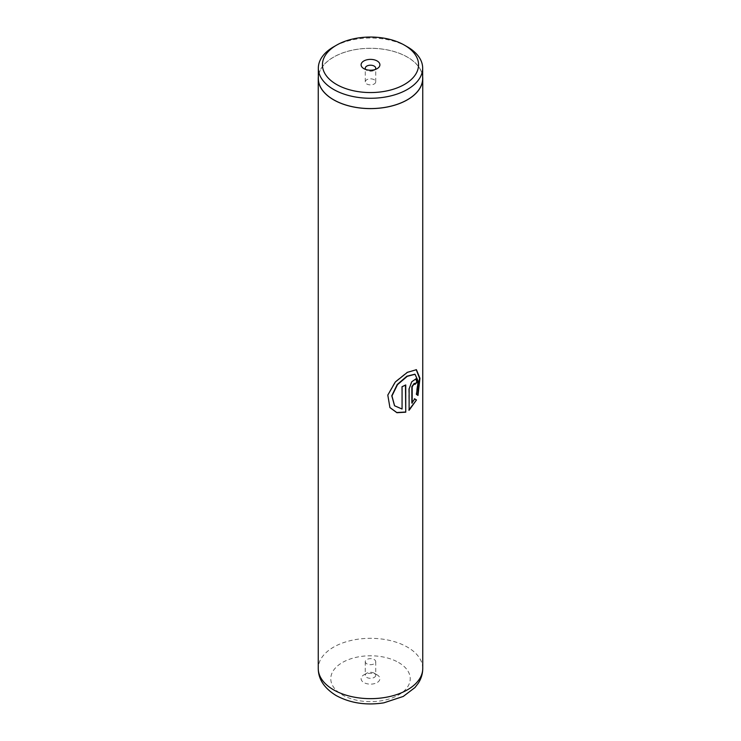 <?xml version="1.0" encoding="UTF-8"?>
<svg xmlns="http://www.w3.org/2000/svg" width="741" height="741" viewBox="0 0 741 741"><rect width="100%" height="100%" fill="white"/><g stroke="black" fill="none" stroke-linecap="round" stroke-linejoin="round"><path stroke-width="0.56" stroke-dasharray="3.71 2.78" d="M365.776 69.497A5.224 3.01 0 0 0 366.804 70.349L363.859 68.644M363.85 68.644L366.804 70.349A5.224 3.01 0 0 0 374.196 70.349A5.224 3.01 0 0 0 375.224 69.497M374.196 79.732A5.224 3.01 0 0 0 368.499 79.074A5.224 3.01 0 0 0 365.276 81.862A5.224 3.01 0 0 0 366.804 83.992A5.224 3.01 0 0 0 372.501 84.641A5.224 3.01 0 0 0 375.724 81.862A5.224 3.01 0 0 0 374.196 79.732M422.666 78.444A52.166 30.122 0 0 0 407.393 57.15A52.166 30.122 0 0 0 350.539 50.62A52.166 30.122 0 0 0 318.334 78.444M377.15 674.884L374.196 673.18A5.224 3.01 180 0 1 375.724 675.31A5.224 3.01 180 0 1 372.501 678.089A5.224 3.01 180 0 1 366.804 677.441A5.224 3.01 180 0 1 365.276 675.31A5.224 3.01 180 0 1 366.804 673.18A5.224 3.01 180 0 1 374.196 673.18L377.141 674.884A9.401 5.428 180 0 1 377.15 674.884A9.401 5.428 180 0 1 377.141 682.554A9.401 5.428 180 0 1 363.859 682.554A9.401 5.428 180 0 1 363.85 674.884A9.401 5.428 180 0 1 377.141 674.884M366.804 663.797A5.224 3.01 180 0 1 365.276 661.667A5.224 3.01 180 0 1 368.499 658.879A5.224 3.01 180 0 1 374.196 659.536A5.224 3.01 180 0 1 375.724 661.667A5.224 3.01 180 0 1 372.501 664.455A5.224 3.01 180 0 1 366.804 663.797M422.666 76.74A52.25 30.168 0 0 0 407.448 57.113A52.25 30.168 0 0 0 351.873 50.258A52.25 30.168 0 0 0 318.334 76.74M407.393 46.85A52.166 30.122 0 0 0 333.607 46.85M414.728 398.945L411.848 403.03M414.238 383.366L414.886 384.468M415.803 378.808L411.431 381.624L409.125 388.868M408.81 388.71L409.125 410.245M414.83 374.214L417.822 381.189L416.099 394.314L417.637 395.203M416.21 369.639L407.022 372.214L395.064 381.828L387.645 394.962L389.877 407.513M405.466 384.783A51.833 29.927 180 0 1 401.817 386.543L402.067 386.728M401.817 386.543L402.067 409.023M401.817 408.828L394.518 405.707M398.584 662.5A39.718 22.934 180 0 1 398.584 694.938A39.718 22.934 180 0 1 342.416 694.938A39.718 22.934 180 0 1 342.416 662.5A39.718 22.934 180 0 1 398.584 662.5M422.75 668.484A52.25 30.168 0 0 0 407.448 647.152A52.25 30.168 0 0 0 350.502 640.613A52.25 30.168 0 0 0 318.25 668.484M365.276 81.862L365.276 68.218M366.804 673.18L363.85 674.884M365.276 661.667L365.276 675.31M375.724 661.667L375.724 675.31M375.724 81.862L375.724 68.218M374.196 70.349L377.15 68.644"/><path stroke-width="1.11" d="M336.507 84.428A48.072 27.76 0 0 0 404.493 84.428A48.072 27.76 0 0 0 404.493 45.182L407.393 46.85A52.166 30.122 0 0 1 422.666 68.144A52.166 30.122 0 0 1 390.461 95.978A52.166 30.122 0 0 1 333.607 89.448A52.166 30.122 0 0 1 318.334 68.144A52.166 30.122 0 0 1 333.607 46.85L336.507 45.182A48.072 27.76 0 0 0 336.507 84.428M377.141 60.966A9.401 5.428 0 0 0 363.859 60.966A9.401 5.428 0 0 0 363.85 68.644A9.401 5.428 0 0 0 363.859 68.644A9.401 5.428 0 0 0 377.15 68.644A9.401 5.428 0 0 0 377.141 60.966M375.224 69.497A5.224 3.01 0 0 0 375.724 68.218A5.224 3.01 0 0 0 374.196 66.088A5.224 3.01 0 0 0 368.499 65.43A5.224 3.01 0 0 0 365.276 68.218A5.224 3.01 0 0 0 365.776 69.497M318.334 68.144L318.334 78.444A52.166 30.122 0 0 0 333.607 99.748A52.166 30.122 0 0 0 390.461 106.278A52.166 30.122 0 0 0 422.666 78.444L422.666 68.144M405.744 412.2L405.744 384.968A52.25 30.168 180 0 1 402.067 386.728L402.067 409.023L394.592 405.79L391.961 395.926L397.482 384.672L407.235 376.335L415.025 374.279L418.193 381.133L416.47 394.425L417.989 395.444L419.943 378.243L416.405 369.694L407.374 372.353L395.333 381.976L387.802 395.11L389.933 407.596L396.926 412.718L405.744 412.2L405.466 385.116M412.181 403.178L412.181 386.746L414.423 383.393L414.886 384.468A52.25 30.168 180 0 0 417.22 382.06L415.997 378.855L411.764 381.763L409.125 388.868L409.125 410.245L416.479 399.955L414.765 398.871L411.848 403.03L411.848 386.598L414.238 383.366M318.334 76.74A52.25 30.168 0 0 0 318.25 78.444A52.25 30.168 0 0 0 333.552 99.776A52.25 30.168 0 0 0 390.498 106.315A52.25 30.168 0 0 0 422.75 78.444A52.25 30.168 0 0 0 422.666 76.74M407.393 46.85L404.493 45.182A48.072 27.76 0 0 0 336.507 45.182M414.849 384.042A51.833 29.927 180 0 0 416.84 381.958L417.22 382.06M416.84 381.958L415.803 378.808M408.81 410.088L416.479 399.955M416.109 399.844L414.414 398.741M417.637 395.203L419.554 378.29L416.21 369.639M389.877 407.513L396.787 412.533L405.466 412.024M394.518 405.707L391.776 395.777L397.213 384.523L406.892 376.196L414.83 374.214M333.552 689.815A52.25 30.168 0 0 0 390.498 696.355A52.25 30.168 0 0 0 422.75 668.484C422.694 673.773 421.221 678.673 418.332 683.165L414.979 687.537L403.243 696.447L383.838 702.838C366.165 705.58 350.271 703.153 336.145 695.558C324.299 688.25 318.324 679.228 318.25 668.484A52.25 30.168 0 0 0 333.552 689.815M422.75 78.444L422.75 668.484M318.25 78.444L318.25 668.484"/></g></svg>
